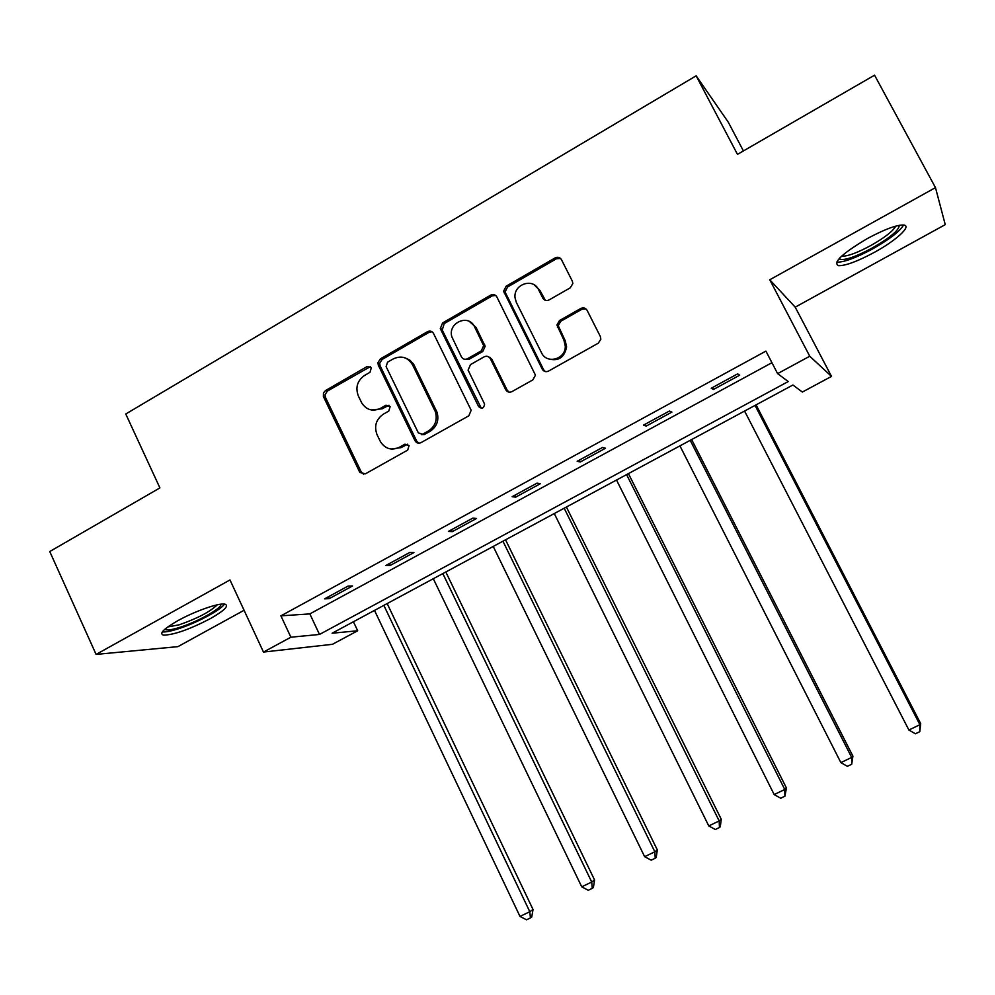 <?xml version="1.0" encoding="UTF-8"?>
<svg xmlns="http://www.w3.org/2000/svg" width="995" height="995" viewBox="0 0 995 995"><rect width="100%" height="100%" fill="white"/><g stroke="black" fill="none" stroke-linecap="round" stroke-linejoin="round"><path stroke-width="1.49" d="M371.346 367.814L367.167 366.508L325.477 390.587L323.487 392.901L323.375 396.495L359.854 472.476L365.439 473.807L407.689 450.101L409.069 445.586L404.841 444.218L399.343 447.302C391.632 450.747 385.363 448.932 380.538 441.867L377.08 434.778C373.933 426.233 376.01 419.38 383.311 414.194L388.771 411.084L390.152 406.594L385.936 405.226L380.476 408.348C372.764 411.83 366.521 410.039 361.745 402.963L358.362 395.998C355.227 387.515 357.292 380.662 364.556 375.451L369.991 372.317L371.346 367.814M370.351 366.633L327.38 391.06L325.004 394.891L325.464 397.428L361.297 472.09L363.722 474.341M407.714 444.168L401.06 447.626L399.343 447.302M388.983 405.263L382.242 408.771L380.476 408.348M867.341 238.564C842.292 253.451 832.666 262.493 838.474 265.665C845.576 265.827 857.553 261.374 874.418 252.32C896.172 240.504 912.291 225.728 903.609 225.019C896.557 224.845 884.468 229.36 867.341 238.564M177.732 620.756C163.64 628.877 158.901 633.678 163.503 635.133C173.963 634.909 189.585 629.412 210.331 618.641C224.522 610.532 229.347 605.681 224.795 604.114C218.825 602.771 194.56 611.291 177.732 620.756M570.272 287.816L572.846 283.513L572.336 281.162L561.478 259.707C559.924 257.295 557.822 256.685 555.148 257.892L506.107 286.224L503.619 291.224L542.238 369.157C543.78 371.608 545.882 372.254 548.543 371.085L598.269 343.188L600.843 339.245L600.346 336.509L587.125 310.365C585.545 307.928 583.418 307.293 580.732 308.5L559.476 320.564L556.914 325.017L563.916 340.116L565.297 346.248C565.67 359.332 546.665 364.481 541.516 352.752L516.355 302.468L515.062 297.878C513.134 284.346 533.071 277.356 538.581 289.707L542.785 298.077C544.327 300.502 546.429 301.124 549.091 299.93L570.272 287.816M777.605 373.635L809.743 356.222L831.509 376.396L802.356 392.042L792.915 385.015L332.106 633.23L357.69 630.755L332.467 644.3L263.476 652.061L290.888 637.21L319.494 634.449L788.251 381.545L777.605 373.635L765.914 351.111L280.901 615.843L290.888 637.21M263.476 652.061L229.982 579.948L96.092 654.411L49.75 551.529L159.909 487.911L125.756 413.995L696.152 75.819L737.469 154.362L874.555 75.197L935.474 187.62L769.757 279.769L809.743 356.222M433.559 333.524C432.066 331.124 430.039 330.502 427.477 331.671L380.326 358.909L377.926 362.715L378.336 365.252L414.965 440.661C416.445 443.073 418.472 443.733 421.034 442.626L468.819 415.81L471.17 410.251L433.559 333.524M442.601 322.927L490.684 295.142C493.296 293.96 495.361 294.57 496.891 296.983L535.447 375.165L532.897 379.866L511.952 391.62C509.316 392.764 507.239 392.117 505.709 389.679L490.361 358.722C488.844 356.297 486.779 355.663 484.167 356.819L470.473 364.618L468.098 370.115L484.615 404.132C483.819 408.485 481.816 409.281 478.595 406.532L440.3 328.599L442.601 322.927L444.205 323.586L492.164 295.888L490.684 295.142M769.757 279.769L795.216 307.156L945.25 224.634L935.474 187.62M96.092 654.411L177.931 646.638L244.061 610.271M743.414 150.929L728.303 122.223L696.152 75.819M280.901 615.843L309.843 613.903L771.933 362.702M329.233 598.642L352.541 585.955L348.039 586.092L324.606 598.853L329.233 598.642L328.375 596.801M390.177 565.458L413.932 552.536L409.803 552.449L385.911 565.458L390.177 565.458L389.294 563.618M452.302 531.641L476.53 518.457L472.774 518.146L448.409 531.417L452.302 531.641L451.407 529.788M515.659 497.152L540.36 483.707L537.014 483.147L512.151 496.692L515.659 497.152L514.738 495.286M580.284 461.978L605.482 448.26L602.535 447.451L577.175 461.27L580.284 461.978L579.339 460.088M646.203 426.084L671.911 412.092L669.399 411.034L643.516 425.126L646.203 426.084L645.245 424.193M713.465 389.468L739.695 375.19L737.631 373.859L711.226 388.249L713.465 389.468L712.482 387.565M565.16 344.083L566.603 346.944M379.294 365.625L377.913 362.789M795.216 307.156L831.509 376.396M353.424 621.751L357.69 630.755M309.843 613.903L319.494 634.449M558.668 257.406L559.028 258.115M371.545 410.002L382.242 408.771M391.06 449.019L401.06 447.626M432.004 331.745L429.119 332.293L382.092 359.456L379.692 363.262L380.102 365.787L416.644 440.996L418.92 443.185M387.528 362.205L386.11 366.608L418.335 432.875L422.589 434.23L428.422 430.959C435.25 426.333 437.589 419.952 435.424 411.818L412.589 364.879C407.851 357.217 401.42 355.227 393.299 358.884L387.528 362.205M421.32 434.628L424.243 434.591L422.589 434.23M405.288 357.964L409.878 360.128L413.87 364.643L437.054 412.241C439.205 420.35 436.88 426.706 430.064 431.32L424.243 434.591M495.609 295.416L492.164 295.888M488.682 356.869L491.853 359.282L507.164 390.164L509.079 392.167M444.205 323.586L442.24 330.079L481.344 408.298M474.528 326.77C468.645 313.475 447.613 322.778 451.817 336.733L461.406 356.819C462.911 359.232 464.951 359.867 467.55 358.71L481.244 350.912L483.669 345.651L474.528 326.77L476.058 327.417L469.379 321.46M464.677 359.257L469.105 359.282L467.55 358.71M476.058 327.417L485.174 346.248L482.749 351.496L469.105 359.282M534.402 285.005L539.949 290.465L545.372 300.341M548.32 358.809C558.382 361.595 564.476 357.603 566.603 346.857L565.222 340.738L563.916 340.116M585.906 308.86L581.988 309.209L560.794 321.236L558.232 325.676L565.222 340.738M560.533 258.439L556.479 258.75L507.562 286.995L505.074 291.983L543.593 369.705L545.335 371.583M374.493 610.395L519.987 916.42L529.8 911.718L533.021 909.505L387.167 603.579M533.021 909.505L531.728 917.029L530.434 917.925L529.8 911.718L383.846 605.358M530.434 917.925L526.517 919.803L519.987 916.42M220.902 604.189C222.208 608.144 196.91 622.248 179 627.609C171.389 629.922 166.712 630.519 164.983 629.387L164.834 629.25M167.769 626.949L179.125 624.823C197.346 618.48 210.057 611.825 217.246 604.823M162.347 631.862C165.22 632.223 170.095 631.352 176.973 629.226C195.231 623.716 221.101 610.022 224.472 604.064M899.194 225.318C899.256 230.044 890.239 237.631 872.155 248.066C855.265 257.058 844.407 260.727 839.606 259.098L839.171 258.588M841.646 256.125L841.981 256.188C847.678 256.349 857.292 252.805 870.812 245.529C884.717 237.618 893.037 231.151 895.774 226.114M836.608 262.095L836.882 262.145C843.947 262.332 855.849 257.916 872.603 248.924C889.629 239.248 899.953 231.288 903.547 225.019M433.31 578.717L581.727 886.831L591.726 882.03L594.575 879.99L445.81 571.988M594.575 879.99L593.393 887.528L592.249 888.361L591.726 882.03L442.837 573.58M592.249 888.361L588.244 890.276L581.727 886.831M409.828 360.09L410.562 361.782M413.062 363.362L413.97 365.314M493.234 546.442L644.636 856.67L654.834 851.782L657.309 849.917L505.547 539.812M657.309 849.917L656.227 857.466L655.232 858.237L654.834 851.782L502.948 541.218M655.232 858.237L651.165 860.178L644.636 856.67M489.863 357.267L491.443 359.133M554.29 513.557L708.776 825.925L719.174 820.937L721.251 819.258L566.416 507.027M721.251 819.258L720.28 826.833L719.447 827.517L719.174 820.937L564.177 508.221M719.447 827.517L715.293 829.507L708.776 825.925M616.514 480.038L774.172 794.57L784.769 789.495L786.436 788.015L628.43 473.62M786.436 788.015L784.918 796.199L784.769 789.495L626.589 474.615M784.918 796.199L780.689 798.226L774.172 794.57M679.933 445.884L840.862 762.605L851.683 757.431L852.902 756.138L691.649 439.566M852.902 756.138L851.695 764.26L851.683 757.431L690.207 440.35M851.695 764.26L847.367 766.324L840.862 762.605M744.583 411.059L908.895 730.007L919.915 724.708L920.698 723.639L756.076 404.865M920.698 723.639L919.79 731.686L919.915 724.708L755.056 405.413M919.79 731.686L915.388 733.788L908.895 730.007M368.958 367.043L367.167 366.508M406.545 444.541L404.841 444.218M387.689 405.661L385.936 405.226M361.297 472.09L359.481 471.829M325.464 397.428L323.574 396.968M327.38 391.06L325.477 390.587M416.644 440.996L414.965 440.661M380.152 365.886L378.386 365.352M382.092 359.456L380.326 358.909M429.119 332.293L427.477 331.671M430.064 431.32L428.422 430.959M436.37 410.624L434.74 410.201M414.281 365.414L412.589 364.879M507.164 390.164L505.709 389.679M491.853 359.282L490.361 358.722M480.125 406.967L478.595 406.532M442.24 330.079L440.623 329.444M482.749 351.496L481.244 350.912M484.752 344.966L483.247 344.357M544.141 298.811L542.785 298.077M539.949 290.465L538.581 289.707M558.755 327.865L557.424 327.206M560.794 321.236L559.476 320.564M581.988 309.209L580.732 308.5M543.593 369.705L542.238 369.157M505.547 293.575L504.092 292.828M507.562 286.995L506.107 286.224M556.479 258.75L555.148 257.892M361.67 472.724L359.854 472.476M380.102 365.787L378.336 365.252M437.054 412.241L435.424 411.818M485.174 346.248L483.669 345.651M441.917 329.233L440.3 328.599M566.603 346.857L565.297 346.248M558.232 325.676L556.914 325.017M505.074 291.983L503.619 291.224M840.054 257.655L839.606 259.098"/></g></svg>
